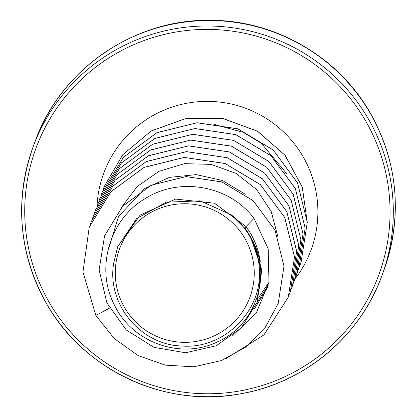 <?xml version="1.0" encoding="UTF-8"?>
<svg xmlns="http://www.w3.org/2000/svg" width="417" height="417" viewBox="0 0 417 417"><rect width="100%" height="100%" fill="white"/><g stroke="black" fill="none" stroke-linecap="round" stroke-linejoin="round"><path stroke-width="0.63" d="M124.073 306.688A69.519 69.279 20.2 0 1 150.886 212.451A69.519 69.279 20.2 0 1 245.431 239.405A69.519 69.279 20.2 0 1 218.617 333.642A69.519 69.279 20.2 0 1 124.073 306.688M117.797 246.478L140.164 215.073L175.614 199.091L214.51 203.215L246.046 226.582L245.259 228.725A75.154 74.898 20.2 0 1 250.586 237.049L261.391 268.684L257.133 302.195L261.6 271.436L253.348 241.928L250.716 237.221M231.951 336.368L256.184 313.209L268.97 282.288L268.194 248.834L253.995 218.404L246.046 226.582L251.196 234.39L255.454 243.132L258.524 252.342L260.281 261.386M253.995 218.404C229.767 185.789 179.941 176.328 145.147 198.638C109.53 219.269 95.081 268.772 114.498 305.161C132.199 342.498 180.842 359.897 217.393 341.904C254.704 325.854 272.124 277.175 252.848 241.261C257.138 250.799 259.343 260.844 259.468 271.404C261.172 312.547 222.918 349.54 181.609 346.001C140.206 344.88 106.111 303.222 113.841 262.533L117.683 246.791L136.599 218.633L166.268 202.177L200.212 200.843L231.268 214.807L245.259 228.725M278.222 303.378L284.003 266.239L275.053 230.174L253.103 200.608L221.766 181.88L185.992 176.573L151.267 185.179L122.76 206.076L104.568 235.871M109.515 308.147L95.868 315.45L114.274 338.568L138.09 355.534L165.367 365.146L193.9 366.809L221.437 360.549L245.832 347.017L265.238 327.413L278.217 303.399L283.982 266.291L275.038 230.226L253.083 200.66L221.75 181.927L185.977 176.62L151.246 185.226L122.744 206.128L104.563 235.897L99.126 269.851L106.877 302.825L126.242 329.941L153.951 347.34L185.575 352.756L216.215 345.782L241.271 327.898L257.133 302.195M252.848 241.261L253.348 241.928M258.748 297.3L268.96 282.345M277.925 236.913L271.227 211.622L256.773 189.672L236.048 173.373L211.122 164.376L184.559 163.652L159.059 171.288L137.162 186.55L121.133 207.901M256.94 302.706L268.433 284.926M254.078 309.336L267.943 287.005M245.305 194.286L222.449 180.483L196.287 174.624L169.537 177.361L144.975 188.427M144.574 188.692L118.522 216.48L107.346 252.963M95.868 315.45L82.973 272.04L89.259 227.124L110.828 191.784L144.204 167.321L184.324 157.402L225.102 163.48L260.349 184.575L284.717 217.424L294.522 256.966L288.283 297.154M91.386 221.359L112.96 186.003L146.336 161.541L186.451 151.621L227.229 157.699L262.475 178.794L286.844 211.643L296.654 251.18L290.409 291.368M93.512 215.579L115.092 180.222L148.468 155.76L188.583 145.846L229.36 151.924L264.602 173.019L288.976 205.868L298.781 245.41L292.546 285.567L291.441 288.444M95.639 209.808L117.213 174.447L150.589 149.984L190.71 140.065L231.487 146.148L266.734 167.243L291.102 200.092L300.907 239.639L294.673 279.802L292.374 285.509M97.766 204.033L119.34 168.671L152.711 144.209L192.831 134.29L233.609 140.367L268.861 161.462L293.229 194.312L303.034 233.854L296.8 274.016L295.695 276.888M98.871 201.156L99.903 198.221L121.472 162.885L154.848 138.428L194.963 128.509L235.741 134.592L270.987 155.687L295.356 188.531L305.161 228.068L298.932 268.23L297.821 271.113M99.903 198.221L121.456 162.938L154.832 138.475L194.947 128.561L235.725 134.639L270.967 155.734L295.34 188.578L305.145 228.12L298.916 268.277L296.628 273.953M102.024 192.466L123.599 157.11L156.974 132.648L197.095 122.734L237.872 128.811L273.114 149.912L297.488 182.755L307.293 222.297L301.058 262.46L299.948 265.332M101.003 195.37L102.014 192.492L123.583 157.157L156.959 132.7L197.079 122.78L237.852 128.863L273.099 149.958L297.467 182.808L307.272 222.344L301.038 262.507L298.754 268.173M299.932 265.379L297.477 270.982M103.119 189.62L104.156 186.675L122.806 154.65L151.272 130.938L186.097 118.397L223.043 118.511L257.617 131.235L285.145 155.359L302.315 187.243L307.308 222.714M213.874 124.323L243.236 132.335L261.35 143.292L286.849 173.842M89.243 227.171L110.813 191.83L144.183 167.368L184.304 157.449L225.081 163.527L260.328 184.622L284.702 217.471L294.506 257.013L288.272 297.18L263.919 334.924L225.712 358.802M90.359 224.268L91.375 221.38L112.944 186.05L146.315 161.588L186.435 151.668L227.213 157.751L262.455 178.846L286.828 211.69L296.633 251.232L290.404 291.394L289.304 294.246M92.48 218.503L93.502 215.605L115.071 180.269L148.447 155.812L188.567 145.893L229.34 151.97L264.587 173.071L288.955 205.915L298.76 245.457L292.531 285.619L291.431 288.47M94.617 212.706L95.629 209.834L117.198 174.494L150.573 150.031L190.694 140.117L231.471 146.195L266.718 167.29L291.087 200.139L300.892 239.686L294.652 279.849L292.364 285.53M96.739 206.941L97.755 204.059L119.319 168.723L152.695 144.256L192.816 134.337L233.593 140.414L268.84 161.509L293.214 194.358L303.018 233.901L296.784 274.063L295.684 276.914M295.674 276.935L294.491 279.755M297.806 271.159L296.623 273.974M298.739 268.22L297.467 271.008M104.156 186.675L122.765 154.723L151.199 131.016L185.982 118.459L222.897 118.537L257.461 131.204L285.004 155.254L302.226 187.082L307.298 222.511M231.268 214.807A74.768 74.513 20.2 0 1 259.468 271.404M371.761 115.905A185.909 185.268 -159.8 0 0 194.89 21.064A185.909 185.268 -159.8 0 0 35.038 141.629C60.455 69.535 134.31 18.603 210.804 20.308C276.419 20.256 340.293 58.062 371.766 115.613C398.339 165.361 402.4 216.861 383.948 270.117A185.909 185.268 -159.8 0 0 371.761 115.905M383.948 270.117L381.936 275.58C360.21 336.238 304.462 382.91 240.791 393.763C164.668 408.561 82.04 369.498 45.208 301.314A185.909 185.268 20.2 0 1 33.021 147.092A185.909 185.268 20.2 0 1 192.878 26.532A185.909 185.268 20.2 0 1 369.749 121.368A185.909 185.268 20.2 0 1 381.936 275.58A185.909 185.268 20.2 0 1 222.094 396.14A185.909 185.268 20.2 0 1 45.218 301.319C18.671 251.623 14.605 200.217 33.021 147.092L35.038 141.629M47.882 300.016A182.745 182.114 20.2 0 1 118.365 52.292A182.745 182.114 20.2 0 1 366.897 123.145A182.745 182.114 20.2 0 1 296.414 370.869A182.745 182.114 20.2 0 1 47.882 300.016M97.015 206.134A110.541 110.166 20.2 0 1 182.099 104.24A110.541 110.166 20.2 0 1 303.878 158.085A110.541 110.166 20.2 0 1 294.975 278.968M144.199 199.227L143.829 197.658"/></g></svg>
